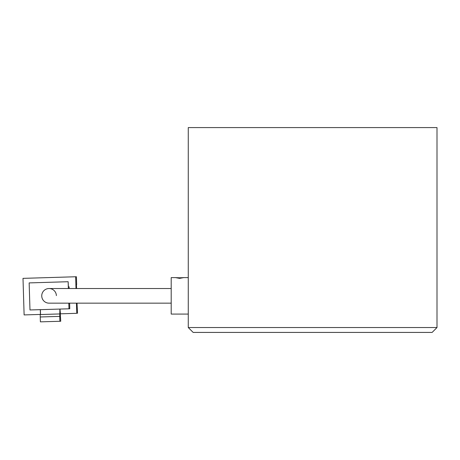 <?xml version="1.0" encoding="UTF-8"?>
<svg xmlns="http://www.w3.org/2000/svg" width="460" height="460" viewBox="0 0 460 460"><rect width="100%" height="100%" fill="white"/><g stroke="black" fill="none" stroke-linecap="round" stroke-linejoin="round"><path stroke-width="0.69" d="M437 327.543L432.124 332.419L193.148 332.419L188.272 327.543L437 327.543L437 127.581L188.272 127.581L188.272 285.597M49.065 303.157A7.314 7.314 90 0 1 41.745 295.837A7.314 7.314 90 0 1 49.065 288.523A7.314 7.314 -90 0 0 41.751 296.062A7.314 7.314 -90 0 0 49.065 303.157L171.201 303.157M56.373 295.619A7.314 7.314 -90 0 0 49.065 288.523L171.201 288.523M60.737 321.258L40.394 321.85L60.737 321.258L60.001 309.068L40.296 309.672L40.445 314.427L24.115 314.922L23 278.363L75.641 276.759L75.998 288.523M76.446 303.157L76.757 313.317L60.427 313.818L60.001 309.08M60.283 309.062L69.788 308.775L69.615 303.157M68.356 288.523L68.149 281.715L29.152 282.906L29.98 309.959L69.788 308.775M29.98 309.959L40.296 309.672M60.427 313.818L76.757 313.317M69.167 288.523L69.121 286.839L68.396 286.839L68.149 281.715M75.641 276.759L76.423 276.759L76.665 284.556M40.445 314.427L24.115 314.922M77.01 303.157L77.539 313.317M76.446 284.556L76.567 288.523M68.971 308.775L68.799 303.157M59.88 309.068L59.742 316.382L40.244 316.974L40.21 314.542L59.702 313.944M59.886 321.258L59.742 316.382M40.532 314.531L40.388 309.666M40.394 321.85L40.244 316.974M179.613 277.782L183.517 277.656L179.613 278.369L175.708 277.656L179.613 277.782M175.956 277.604L171.201 277.604L171.201 314.077L188.272 314.077L188.272 313.11L188.272 327.543M183.27 277.604L188.272 277.604L188.272 313.11"/></g></svg>
